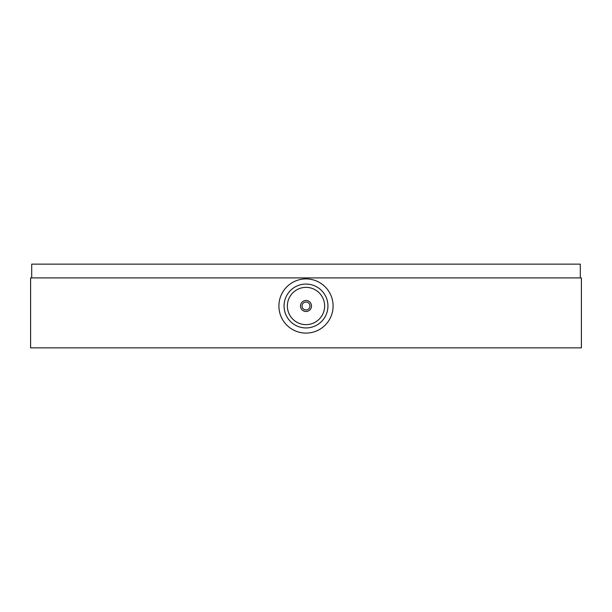 <?xml version="1.0" encoding="UTF-8"?>
<svg xmlns="http://www.w3.org/2000/svg" width="612" height="612" viewBox="0 0 612 612"><rect width="100%" height="100%" fill="white"/><g stroke="black" fill="none" stroke-linecap="round" stroke-linejoin="round"><path stroke-width="0.92" d="M30.6 277.909L30.6 347.861L581.4 347.861L581.4 277.909L30.6 277.909M327.94 306A21.94 21.94 0 0 0 306 284.06A21.94 21.94 0 0 0 284.06 306A21.94 21.94 0 0 0 306 327.94A21.94 21.94 0 0 0 327.94 306M333.096 306A27.096 27.096 0 0 0 306 278.904A27.096 27.096 0 0 0 278.904 306A27.096 27.096 0 0 0 306 333.096A27.096 27.096 0 0 0 333.096 306M287.365 306A18.635 18.635 0 0 0 306 324.635A18.635 18.635 0 0 0 324.635 306A18.635 18.635 0 0 0 306 287.365A18.635 18.635 0 0 0 287.365 306M306 302.037A3.963 3.963 0 0 0 302.037 306A3.963 3.963 0 0 0 306 309.963A3.963 3.963 0 0 0 309.963 306A3.963 3.963 0 0 0 306 302.037M306 311.508A5.508 5.508 0 0 0 311.508 306A5.508 5.508 0 0 0 306 300.492A5.508 5.508 0 0 0 300.492 306A5.508 5.508 0 0 0 306 311.508M31.702 277.909L31.702 264.139L580.298 264.139L580.298 277.909"/></g></svg>
